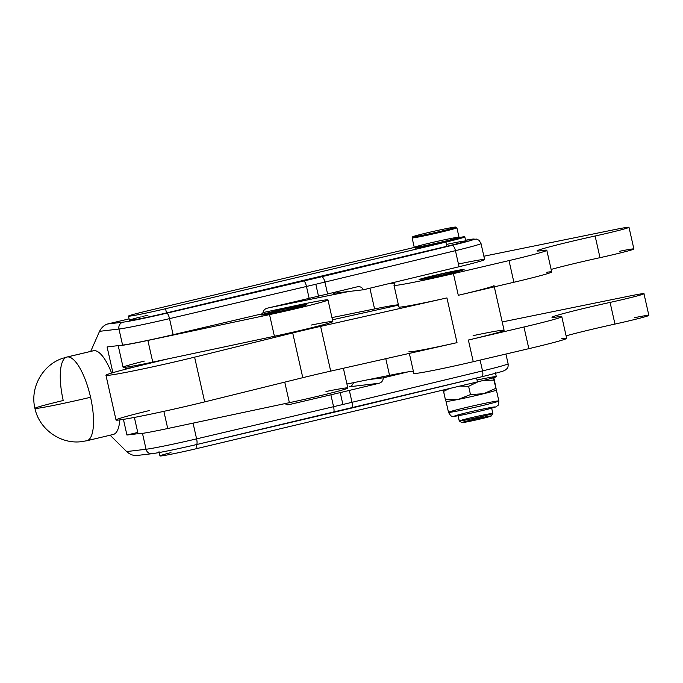 <?xml version="1.0" encoding="UTF-8"?>
<svg xmlns="http://www.w3.org/2000/svg" width="683" height="683" viewBox="0 0 683 683"><rect width="100%" height="100%" fill="white"/><g stroke="black" fill="none" stroke-linecap="round" stroke-linejoin="round"><path stroke-width="1.02" d="M292.828 308.545A22.087 0.768 167.3 0 1 262.374 314.658A22.087 0.768 167.3 0 1 283.744 309.083A22.087 0.768 167.3 0 1 305.438 304.959A22.087 0.768 167.3 0 1 292.828 308.545A22.087 0.768 -12.7 0 0 296.439 306.368A22.087 0.768 -12.7 0 0 262.468 314.581A22.087 0.768 -12.7 0 0 292.828 308.545M302.475 306.069A22.94 0.803 167.3 0 1 302.97 305.984M291.206 308.784A18.065 0.632 167.3 0 1 266.37 313.719A18.065 0.632 167.3 0 1 294.16 307A18.065 0.632 167.3 0 1 291.206 308.784A18.065 0.632 -12.7 0 0 301.536 305.89A18.065 0.632 -12.7 0 0 283.778 309.22A18.065 0.632 -12.7 0 0 266.302 313.821A18.065 0.632 -12.7 0 0 291.206 308.784M290.514 308.878A16.349 0.572 167.3 0 1 267.967 313.403A16.349 0.572 167.3 0 1 283.786 309.279A16.349 0.572 167.3 0 1 299.846 306.223A16.349 0.572 167.3 0 1 290.514 308.878A16.349 0.572 -12.7 0 0 293.186 307.273A16.349 0.572 -12.7 0 0 268.043 313.352A16.349 0.572 -12.7 0 0 290.514 308.878M485.058 408.613A20.789 0.726 -12.7 0 0 454.502 416.126A20.789 0.726 -12.7 0 0 484.785 409.962A20.789 0.726 -12.7 0 0 485.058 408.613M486.441 403.004A25.809 0.905 167.3 0 1 498.863 400.998A25.809 0.905 167.3 0 1 473.874 407.546A25.809 0.905 167.3 0 1 448.5 412.344A25.809 0.905 167.3 0 1 461.093 408.707A25.809 0.905 167.3 0 1 486.441 403.004M448.5 412.344A25.809 0.905 -12.7 0 0 473.874 407.546A25.809 0.905 -12.7 0 0 498.863 400.998C498.641 404.353 498.172 405.933 497.463 405.719C495.551 406.675 501.1 406.18 475.368 412.182C455.809 416.553 452.761 416.57 452.701 416.246C451.762 416.869 450.362 415.571 448.5 412.344L446.033 401.382A25.809 0.905 167.3 0 1 446.033 401.373L445.41 399.683L446.033 401.373A25.809 0.905 167.3 0 0 458.447 399.376L445.41 399.683L443.549 391.427L449.209 388.593L443.549 391.427L443.31 389.993L445.41 399.683L458.447 399.376A25.809 0.905 -12.7 0 0 483.632 393.715A25.809 0.905 167.3 0 1 458.447 399.376L470.476 394.578L458.447 399.376A25.809 0.905 -12.7 0 1 446.084 401.425L446.008 401.399M498.863 400.998L493.519 377.298L493.911 380.107L483.479 380.414L493.911 380.107L496.387 390.053A25.809 0.905 167.3 0 1 496.387 390.053L494.133 378.988L496.379 390.078A25.809 0.905 167.3 0 1 483.632 393.715L470.476 394.578L483.632 393.715A25.809 0.905 -12.7 0 0 496.353 390.104A25.809 0.905 -12.7 0 0 496.37 390.087L496.353 390.104M459.975 386.032L468.615 386.322L478.22 381.695L468.615 386.322L470.476 394.578L468.615 386.322L459.975 386.032M493.519 377.298L494.133 378.988L493.519 377.298M495.773 388.362L483.632 393.715L495.773 388.362M477.033 380.03A28.677 0.999 167.3 0 1 496.31 376.657A28.677 0.999 167.3 0 1 477.451 381.882L197.054 448.535A28.677 0.999 167.3 0 1 163.271 455.646A28.677 0.999 167.3 0 1 170.981 452.616M422.051 279.407A22.087 0.768 167.3 0 1 425.449 278.442A22.087 0.768 -12.7 0 0 422.051 279.407M457.772 271.16A22.087 0.768 167.3 0 1 461.256 270.57A22.087 0.768 -12.7 0 0 457.772 271.16M424.809 278.92A18.065 0.632 167.3 0 1 425.236 278.784A18.065 0.632 -12.7 0 0 424.809 278.92M458.105 271.373A18.065 0.632 167.3 0 1 458.549 271.322A18.065 0.632 -12.7 0 0 458.105 271.373M455.313 271.8A16.349 0.572 167.3 0 1 437.171 276.154A16.349 0.572 167.3 0 1 425.62 278.169A16.349 0.572 167.3 0 1 441.44 274.045A16.349 0.572 167.3 0 1 457.499 270.989A16.349 0.572 167.3 0 1 455.313 271.8A16.349 0.572 -12.7 0 0 441.688 273.985A16.349 0.572 -12.7 0 0 427.695 278.007A16.349 0.572 -12.7 0 0 455.313 271.8M368.88 379.543L346.93 384.008L389.541 375.343L385.784 358.703L389.541 375.343A51.626 1.801 167.3 0 1 408.118 371.859A51.626 1.801 167.3 0 1 413.36 371.202A51.626 1.801 -12.7 0 0 408.118 371.859A51.626 1.801 -12.7 0 0 389.541 375.343L368.88 379.543L383.274 377.836L408.118 371.859L383.274 377.836C383.078 380.644 381.72 382.446 379.227 383.231L349.337 390.42A143.396 5.003 167.3 0 1 340.228 392.605A143.396 5.003 167.3 0 1 330.888 394.808L333.569 406.692A143.396 5.003 -12.7 0 0 342.9 404.49L340.228 392.605L342.9 404.49A143.396 5.003 -12.7 0 0 352.018 402.304L349.337 390.42L352.018 402.304L482.54 370.903A43.02 1.503 -12.7 0 0 508.101 363.715A43.02 1.503 167.3 0 1 482.54 370.903L480.098 360.095L482.54 370.903A5.737 2.203 76.5 0 1 481.694 376.777A5.737 2.203 76.5 0 1 481.609 376.794A5.737 2.203 -103.5 0 0 481.694 376.777A5.737 2.203 -103.5 0 0 482.54 370.903L352.018 402.304A143.396 5.003 167.3 0 1 342.9 404.49A143.396 5.003 167.3 0 1 333.569 406.692L330.888 394.808L288.866 404.678L284.367 403.738L288.866 404.678L330.888 394.808A143.396 5.003 -12.7 0 0 340.228 392.605A143.396 5.003 -12.7 0 0 349.337 390.42L379.227 383.231L349.431 386.766A5.737 5.438 83.2 0 0 353.435 382.685A5.737 5.438 -96.8 0 1 349.431 386.766L379.227 383.231C381.72 382.446 383.078 380.644 383.274 377.836L368.88 379.543M634.362 317.723A30.112 1.05 167.3 0 1 647.143 316.135A30.112 1.05 167.3 0 1 614.965 324.075A51.626 1.801 -12.7 0 0 566.105 335.831A51.626 1.801 167.3 0 1 614.965 324.075L610.081 302.407A30.112 1.05 -12.7 0 0 642.259 294.467A30.112 1.05 -12.7 0 0 629.478 296.046L502.21 321.949L629.478 296.046A30.112 1.05 167.3 0 1 643.967 293.707A30.112 1.05 167.3 0 1 610.081 302.407A51.626 1.801 -12.7 0 0 551.992 317.322A51.626 1.801 -12.7 0 0 556.884 316.997A51.626 1.801 167.3 0 1 561.955 313.958A51.626 1.801 167.3 0 1 610.081 302.407L614.965 324.075A30.112 1.05 -12.7 0 0 648.85 315.375L643.967 293.707M561.768 338.674A51.626 1.801 167.3 0 1 528.847 348.663L473.259 361.7A48.758 1.699 167.3 0 1 413.855 373.362M473.106 335.643A48.758 1.699 167.3 0 1 504.028 330.41A48.758 1.699 167.3 0 1 468.376 340.032L523.963 326.995A51.626 1.801 -12.7 0 0 556.884 316.997A51.626 1.801 167.3 0 1 561.785 316.681A51.626 1.801 167.3 0 1 523.963 326.995L468.376 340.032A48.758 1.699 -12.7 0 0 504.088 330.29L494.304 286.851M494.014 285.554A48.758 1.699 167.3 0 1 458.293 295.295L453.41 273.627A48.758 1.699 167.3 0 1 394.006 285.315L398.889 306.991A48.758 1.699 -12.7 0 0 446.938 297.908L457.021 342.644A48.758 1.699 167.3 0 1 408.972 351.728M409.348 353.393L413.855 373.396A48.758 1.699 -12.7 0 0 473.259 361.7L468.376 340.032L473.259 361.7L528.847 348.663L523.963 326.995L528.847 348.663A51.626 1.801 -12.7 0 0 566.668 338.35L561.785 316.681M394.006 285.315A48.758 1.699 167.3 0 1 394.006 285.289L394.526 283.283A51.626 1.801 -12.7 0 0 394.526 283.249A51.626 1.801 -12.7 0 0 388.268 283.786A51.626 1.801 167.3 0 1 394.526 283.283L394.006 285.289A48.758 1.699 -12.7 0 0 453.41 273.627L458.293 295.295L513.889 282.258L458.293 295.295M398.394 304.797A51.626 1.801 -12.7 0 0 374.574 308.938L331.964 317.604L374.574 308.938L369.896 288.2L374.574 308.938A51.626 1.801 167.3 0 1 398.394 304.797M619.396 251.31A30.112 1.05 167.3 0 1 632.176 249.73A30.112 1.05 167.3 0 1 599.998 257.67A51.626 1.801 -12.7 0 0 551.138 269.426A51.626 1.801 167.3 0 1 599.998 257.67L595.115 236.002A51.626 1.801 -12.7 0 0 537.026 250.917A51.626 1.801 -12.7 0 0 541.918 250.593A51.626 1.801 167.3 0 1 546.818 250.268A51.626 1.801 167.3 0 1 509.006 260.59L453.41 273.627L509.006 260.59L513.889 282.258L509.006 260.59A51.626 1.801 -12.7 0 0 541.918 250.593A51.626 1.801 167.3 0 1 546.989 247.553A51.626 1.801 167.3 0 1 595.115 236.002L599.998 257.67A30.112 1.05 -12.7 0 0 633.884 248.971L629 227.302A30.112 1.05 167.3 0 1 595.115 236.002A30.112 1.05 -12.7 0 0 627.293 228.054A30.112 1.05 -12.7 0 0 614.512 229.642A30.112 1.05 167.3 0 1 629 227.302M546.801 272.261A51.626 1.801 167.3 0 1 513.889 282.258A51.626 1.801 -12.7 0 0 551.702 271.945L546.818 250.268M349.03 291.47L269.7 307.615L349.03 291.47L333.756 293.28A5.737 5.438 83.2 0 0 333.347 292.58A5.737 5.438 -96.8 0 1 333.756 293.28L363.424 289.763L459.061 266.746L363.424 289.763C362.203 287.552 360.411 286.519 358.054 286.664L357.482 286.766C360.061 286.331 362.05 287.33 363.424 289.763L349.03 291.47M483.871 256.227L614.512 229.642L483.871 256.227M430.153 277.879A23.085 0.803 -12.7 0 0 452.829 272.782A23.085 0.803 -12.7 0 0 464.09 269.52A23.085 0.803 -12.7 0 0 441.389 273.815A23.085 0.803 -12.7 0 0 419.046 279.671A23.085 0.803 -12.7 0 0 430.153 277.879A23.085 0.803 167.3 0 1 430.461 276.384A23.085 0.803 167.3 0 1 464.09 269.537A23.085 0.803 167.3 0 1 430.153 277.879M458.455 264.039A43.02 1.503 167.3 0 1 484.623 259.566A43.02 1.503 167.3 0 1 459.061 266.746A43.02 1.503 -12.7 0 0 484.623 259.566L481.003 243.489A43.02 1.503 167.3 0 1 455.441 250.67A43.02 1.503 -12.7 0 0 481.003 243.489L479.065 240.314L476.572 239.084L465.567 240.228A37.283 1.298 167.3 0 1 451.992 245.376A5.737 2.203 76.5 0 1 455.441 250.67A5.737 2.203 -103.5 0 0 451.992 245.376L321.48 276.786A5.737 2.203 76.5 0 1 324.92 282.079L455.441 250.67L459.061 266.746L455.441 250.67L324.92 282.079A5.737 2.203 -103.5 0 0 321.48 276.786A137.659 4.807 167.3 0 1 303.764 281.003A5.737 1.443 76.8 0 1 306.471 286.467A143.396 5.003 -12.7 0 0 315.811 284.256A143.396 5.003 -12.7 0 0 324.92 282.079L327.601 293.963L357.482 286.766L327.601 293.963L324.92 282.079A143.396 5.003 167.3 0 1 315.811 284.256L318.483 296.14A143.396 5.003 -12.7 0 0 327.601 293.963A143.396 5.003 167.3 0 1 318.483 296.14L315.811 284.256A143.396 5.003 167.3 0 1 306.471 286.467A5.737 1.443 -103.2 0 0 303.764 281.003A137.659 4.807 -12.7 0 0 321.48 276.786L451.992 245.376A37.283 1.298 -12.7 0 0 465.567 240.237M128.455 316.118L129.403 320.31A28.677 0.999 -12.7 0 0 166.49 312.925L165.551 308.725A28.677 0.999 167.3 0 1 128.455 316.118A28.677 0.999 167.3 0 1 147.323 310.893L414.333 247.425L147.323 310.893A28.677 0.999 -12.7 0 0 129.983 316.101A28.677 0.999 -12.7 0 0 165.551 308.725L166.49 312.925L446.887 246.273A28.677 0.999 -12.7 0 0 465.755 241.048L464.807 236.856A28.677 0.999 167.3 0 1 445.948 242.081L446.887 246.273L445.948 242.081L165.551 308.725L445.948 242.081A28.677 0.999 -12.7 0 0 458.848 237.573A28.677 0.999 167.3 0 1 464.807 236.856M414.282 247.391A22.94 0.803 167.3 0 1 436.463 241.534A22.94 0.803 167.3 0 1 459.019 237.308A22.94 0.803 167.3 0 1 455.937 238.393A22.94 0.803 167.3 0 1 431.229 244.335A22.94 0.803 167.3 0 1 414.282 247.391L415.307 248.04A22.087 0.768 -12.7 0 0 431.622 245.095A22.087 0.768 -12.7 0 0 455.399 239.374A22.087 0.768 167.3 0 1 425.816 246.315A22.087 0.768 167.3 0 1 418.372 246.904M169.512 318.637A5.737 1.443 -103.2 0 0 166.797 313.173A37.283 1.298 167.3 0 1 122.991 322.18A5.737 5.438 83.2 0 0 118.962 329.027A43.02 1.503 -12.7 0 0 169.512 318.637L306.471 286.467L309.151 298.343A143.396 5.003 -12.7 0 0 318.483 296.14A143.396 5.003 167.3 0 1 309.151 298.343L306.471 286.467L169.512 318.637A43.02 1.503 167.3 0 1 118.962 329.027A5.737 5.438 -96.8 0 1 122.991 322.18A37.283 1.298 -12.7 0 0 166.797 313.173L303.764 281.003L166.797 313.173A5.737 1.443 76.8 0 1 169.512 318.637L173.132 334.713L169.512 318.637M129.078 318.884L107.496 324.015L122.991 322.18L107.496 324.015C104.132 325.142 101.477 327.584 99.539 331.332L118.962 329.027L122.581 345.103A43.02 1.503 -12.7 0 0 173.132 334.713L262.827 313.642C263.066 310.825 264.5 309.023 267.13 308.221L309.151 298.343L267.13 308.221C264.5 309.023 263.066 310.825 262.827 313.642L173.132 334.713A43.02 1.503 167.3 0 1 122.581 345.103L118.962 329.027L99.539 331.332C101.477 327.584 104.132 325.142 107.496 324.015L129.078 318.884M454.357 242.798A28.677 0.999 167.3 0 1 465.43 241.278A28.677 0.999 167.3 0 1 446.887 246.273L166.49 312.925A28.677 0.999 167.3 0 1 132.707 320.037A28.677 0.999 167.3 0 1 140.433 316.997M141.953 316.622A28.677 0.999 167.3 0 1 142.619 316.451M143.182 316.314A28.677 0.999 167.3 0 1 144.096 316.092M144.762 315.93A28.677 0.999 167.3 0 1 145.897 315.657M146.666 315.469A28.677 0.999 167.3 0 1 147.972 315.153M446.597 244.394A28.677 0.999 167.3 0 1 448.244 244.044M448.705 243.951A28.677 0.999 167.3 0 1 450.123 243.652M450.541 243.566A28.677 0.999 167.3 0 1 451.685 243.327M452.061 243.259A28.677 0.999 167.3 0 1 452.906 243.088M453.213 243.02A28.677 0.999 167.3 0 1 453.743 242.917M90.711 351.386L99.539 331.332L90.711 351.386M193.058 423.136L196.602 438.87L333.569 406.692L196.602 438.87A5.737 1.443 76.8 0 1 196.465 444.582A5.737 1.443 76.8 0 1 196.414 444.59A5.737 1.443 -103.2 0 0 196.465 444.582A5.737 1.443 -103.2 0 0 196.602 438.87L193.058 423.136M92.914 350.891A43.02 13.686 76.6 0 1 93.895 350.661A43.02 13.686 76.6 0 1 111.602 373.063A43.02 13.686 -103.4 0 0 93.895 350.661L67.438 356.953A43.02 13.686 -103.4 0 0 66.943 357.038A43.02 13.686 76.6 0 1 67.438 356.953A43.02 13.686 76.6 0 1 90.566 397.267A43.02 1.503 167.3 0 1 37.215 408.323A43.02 1.503 167.3 0 1 34.927 408.349A43.02 1.503 167.3 0 1 63.22 400.511A43.02 13.686 76.6 0 1 66.943 357.038L62.016 358.524C42.244 365.337 29.881 388.004 34.927 408.349A43.02 1.503 -12.7 0 0 37.215 408.323A43.02 1.503 -12.7 0 0 90.566 397.267A43.02 13.686 -103.4 0 0 67.438 356.953L93.895 350.661A43.02 13.686 -103.4 0 0 93.392 350.755L66.943 357.038M112.891 372.679L107.094 346.947L122.581 345.103L107.094 346.947L112.891 372.679M112.797 434.542A43.02 13.686 76.6 0 0 119.798 419.9A43.02 13.686 -103.4 0 1 113.293 434.456L86.843 440.74A43.02 13.686 -103.4 0 0 90.566 397.267A43.02 13.686 76.6 0 1 86.843 440.74L81.038 441.713C60.172 444.189 39.11 428.984 34.927 408.349M287.663 404.823L288.866 404.678L287.663 404.823M159.019 451.728L159.959 455.92A28.677 0.999 -12.7 0 0 197.054 448.535L477.451 381.882L476.58 378.006L477.451 381.882A28.677 0.999 -12.7 0 0 496.31 376.657L495.371 372.466M333.381 412.412A5.737 1.443 -103.2 0 0 333.432 412.404A5.737 1.443 -103.2 0 0 333.569 406.692A5.737 1.443 76.8 0 1 333.432 412.404A5.737 1.443 76.8 0 1 333.381 412.412L196.516 444.565M351.088 408.203A5.737 2.203 -103.5 0 0 351.173 408.186A5.737 2.203 -103.5 0 0 352.018 402.304A5.737 2.203 76.5 0 1 351.173 408.186A5.737 2.203 76.5 0 1 351.088 408.203A137.659 4.807 -12.7 0 1 333.475 412.387M197.054 448.535L196.175 444.65L197.054 448.535M351.25 408.161L481.609 376.794M137.77 432.441L126.936 435.02L138.06 433.696L126.936 435.02L137.77 432.441M123.418 419.379L126.936 435.02L123.418 419.379M142.474 433.372L146.06 449.26A43.02 1.503 -12.7 0 0 196.602 438.87A43.02 1.503 167.3 0 1 146.06 449.26A5.737 5.438 83.2 0 0 152.019 453.7A5.737 5.438 -96.8 0 1 146.06 449.26L142.474 433.372M152.608 453.589A37.283 1.298 -12.7 0 0 196.414 444.59A37.283 1.298 167.3 0 1 152.608 453.589A5.737 5.438 -96.8 0 1 152.019 453.7C160.94 452.428 175.753 449.388 196.465 444.582L481.694 376.777C504.464 371.185 503.917 370.784 505.429 369.981C506.564 368.666 508.519 368.649 508.101 363.715L505.915 354.042M137.112 455.433C133.595 455.885 130.103 454.596 126.637 451.565L110.1 435.216L126.637 451.565L146.06 449.26L126.637 451.565C129.761 454.357 133.057 455.681 136.506 455.535L152.019 453.7M105.95 375.274A60.224 2.1 167.3 0 1 139.332 365.798A60.224 2.1 -12.7 0 0 112.866 374.711A60.224 2.1 -12.7 0 0 194.604 357.158L292.708 332.945A57.355 1.998 167.3 0 1 320.609 326.38A57.355 1.998 -12.7 0 0 292.708 332.945L302.791 377.682L292.708 332.945L194.604 357.158L204.678 401.894L194.604 357.158A60.224 2.1 167.3 0 1 135.789 370.417A60.224 2.1 167.3 0 1 105.95 375.274L116.033 420.011A60.224 2.1 -12.7 0 0 145.872 415.153A60.224 2.1 -12.7 0 0 204.678 401.894L302.791 377.682A57.355 1.998 167.3 0 1 330.692 371.125L320.609 326.38L446.938 297.908L320.609 326.38L330.692 371.125L457.021 342.644L446.938 297.908A48.758 1.699 167.3 0 1 398.889 306.957M332.45 319.772L398.471 305.147L332.45 319.772M139.332 365.798L167.036 359.079L139.332 365.798M408.972 351.694A48.758 1.699 -12.7 0 0 457.021 342.644L330.692 371.125A57.355 1.998 -12.7 0 0 302.791 377.682L204.678 401.894A60.224 2.1 167.3 0 1 122.949 419.447A60.224 2.1 167.3 0 1 149.406 410.534M325.987 391.513A45.172 1.579 167.3 0 1 343.805 389.575A45.172 1.579 167.3 0 1 289.379 402.671L167.728 428.514A45.172 1.579 167.3 0 1 138.06 433.696A45.172 1.579 -12.7 0 0 167.728 428.514L289.379 402.671L284.751 382.139L289.379 402.671A45.172 1.579 -12.7 0 0 347.826 387.978L343.378 368.257M163.86 411.345L167.728 428.514L163.86 411.345M134.38 417.424L138.043 433.679A45.172 1.579 -12.7 0 0 138.06 433.696M311.021 325.108A45.172 1.579 167.3 0 1 328.839 323.161A45.172 1.579 167.3 0 1 274.412 336.267L167.036 359.079L274.412 336.267A45.172 1.579 -12.7 0 0 332.86 321.573L327.977 299.905A45.172 1.579 167.3 0 1 269.529 314.598L274.412 336.267L269.529 314.598L147.878 340.441L152.761 362.11L167.036 359.079L152.761 362.11L147.878 340.441A45.172 1.579 167.3 0 1 118.21 345.624A45.172 1.579 -12.7 0 0 147.878 340.441L269.529 314.598A45.172 1.579 -12.7 0 0 325.56 300.99A45.172 1.579 -12.7 0 0 298.3 305.07A45.172 1.579 167.3 0 1 327.977 299.905M262.946 312.575L298.3 305.07L262.946 312.575M118.202 345.607L123.085 367.275A45.172 1.579 -12.7 0 0 152.761 362.11A45.172 1.579 167.3 0 1 123.324 367.377A45.172 1.579 167.3 0 1 144.326 361.094M262.622 314.359A23.085 0.803 -12.7 0 0 261.393 314.906A23.085 0.803 -12.7 0 0 284.085 310.62A23.085 0.803 -12.7 0 0 306.436 304.755A23.085 0.803 -12.7 0 0 287.552 308.204A23.085 0.803 -12.7 0 0 262.622 314.359A23.085 0.803 167.3 0 1 300.921 305.463A23.085 0.803 167.3 0 1 288.192 309.681A23.085 0.803 167.3 0 1 262.622 314.359M455.399 239.374A22.087 0.768 -12.7 0 0 458.37 238.333L459.019 237.308M452.88 228.19A22.087 0.768 -12.7 0 0 434.482 231.144A22.087 0.768 -12.7 0 0 415.571 236.583A22.087 0.768 -12.7 0 0 452.88 228.19A22.087 0.768 167.3 0 1 428.369 234.073A22.087 0.768 167.3 0 1 412.771 236.796A22.087 0.768 167.3 0 1 434.14 231.221A22.087 0.768 167.3 0 1 455.834 227.097A22.087 0.768 167.3 0 1 452.88 228.19M455.937 238.393A22.94 0.803 -12.7 0 0 459.027 237.274L456.884 227.772A22.94 0.803 167.3 0 1 453.794 228.882A22.94 0.803 167.3 0 1 428.702 234.909A22.94 0.803 167.3 0 1 412.114 237.855L414.257 247.366A22.94 0.803 -12.7 0 0 430.845 244.42A22.94 0.803 -12.7 0 0 455.937 238.393M412.771 236.796L412.122 237.829A22.94 0.803 -12.7 0 0 428.326 234.995A22.94 0.803 -12.7 0 0 453.794 228.882A22.94 0.803 -12.7 0 0 456.859 227.746L455.834 227.097M459.283 421.01L461.853 422.632A15.06 0.529 -12.7 0 0 472.978 420.634A15.06 0.529 -12.7 0 0 489.19 416.732A15.06 0.529 167.3 0 1 463.748 422.453A15.06 0.529 167.3 0 1 476.64 418.747A15.06 0.529 167.3 0 1 489.19 416.732A15.06 0.529 -12.7 0 0 491.214 416.015L492.836 413.454A17.212 0.598 167.3 0 1 490.531 414.265A17.212 0.598 167.3 0 1 471.996 418.722A17.212 0.598 167.3 0 1 459.283 421.01A17.212 0.598 167.3 0 1 475.923 416.63A17.212 0.598 167.3 0 1 492.836 413.454M457.994 415.349L459.266 420.993A17.212 0.598 -12.7 0 0 471.714 418.781A17.212 0.598 -12.7 0 0 490.531 414.265A17.212 0.598 -12.7 0 0 492.844 413.428L491.572 407.785M126.124 367.164L125.51 368.146A43.02 1.503 -12.7 0 0 132.698 367.428A43.02 1.503 167.3 0 1 125.493 368.197L125.715 369.196M267.967 313.403L267.318 314.436M299.846 306.223L300.87 306.872M425.62 278.169L424.971 279.202M457.499 270.989L458.524 271.638"/></g></svg>
